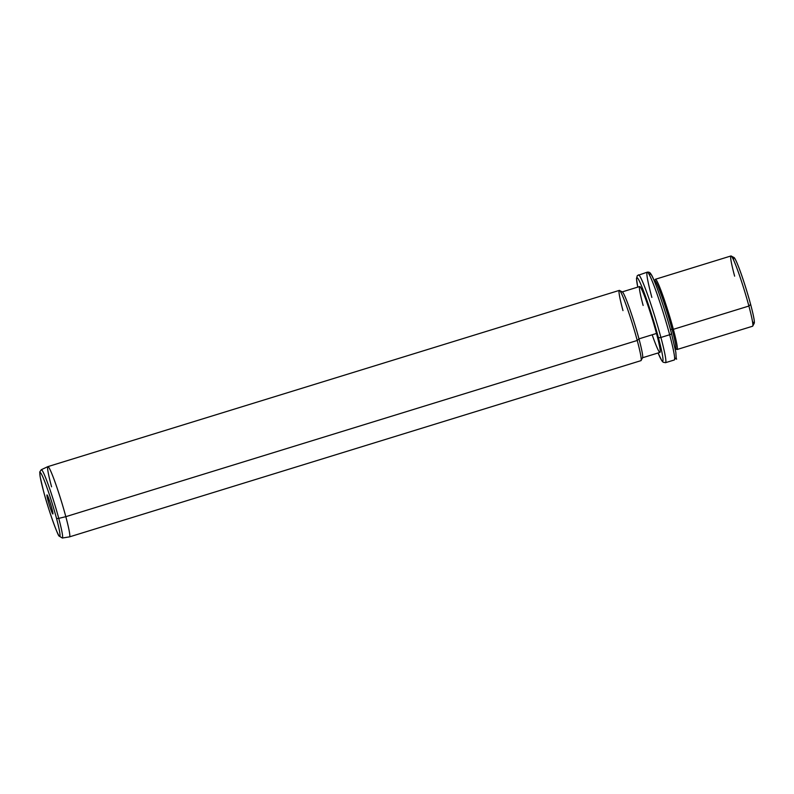 <?xml version="1.0" encoding="UTF-8"?>
<svg xmlns="http://www.w3.org/2000/svg" width="794" height="794" viewBox="0 0 794 794"><rect width="100%" height="100%" fill="white"/><g stroke="black" fill="none" stroke-linecap="round" stroke-linejoin="round"><path stroke-width="1.19" d="M752.434 321.193A34.46 2.521 -107.1 0 0 750.628 304.42A34.46 2.521 -107.1 0 0 738.807 267.469A34.46 2.521 -107.1 0 0 733.636 260.224M752.752 326.066A36.752 2.69 -107.1 0 0 748.891 306.037L750.628 304.42A34.46 2.521 72.9 0 1 754.25 323.208L752.752 326.066M731.145 256.015L733.993 257.534A34.46 2.521 72.9 0 1 750.628 304.42L748.891 306.037A36.752 2.69 -107.1 0 0 731.145 256.015A36.752 2.69 -107.1 0 0 734.629 276.163M676.845 349.479L675.416 348.715A35.611 2.61 -107.1 0 0 672.042 329.192L673.352 329.321A36.752 2.69 -107.1 0 0 655.397 279.27L730.927 255.976A36.752 2.69 72.9 0 1 748.891 306.037L673.352 329.321A36.752 2.69 72.9 0 1 676.845 349.479A36.752 2.69 72.9 0 1 675.873 348.288A36.752 2.69 -107.1 0 0 677.064 349.519A36.752 2.69 -107.1 0 0 673.352 329.321L748.891 306.037A36.752 2.69 72.9 0 1 752.593 326.225L677.064 349.519M673.352 329.321L672.042 329.192A35.611 2.61 -107.1 0 0 661.352 295.12A35.611 2.61 -107.1 0 0 654.484 280.848L655.239 279.419A36.752 2.69 72.9 0 1 662.325 294.157A36.752 2.69 72.9 0 1 673.352 329.321M654.236 280.828L654.643 280.699A35.611 2.61 72.9 0 1 672.042 329.192L670.473 329.679L672.042 329.192A35.611 2.61 72.9 0 1 675.625 348.755L675.218 348.884M649.74 275.667A43.65 3.196 72.9 0 1 657.015 287.875A43.65 3.196 72.9 0 1 671.406 333.133A2.293 1.022 164.9 0 1 671.436 333.212A2.293 1.022 164.9 0 1 669.66 334.75A45.943 3.365 -107.1 0 0 647.219 272.173A45.943 3.365 -107.1 0 0 651.844 297.413M658.087 352.963A43.65 3.196 -107.1 0 0 658.276 337.192A2.293 1.022 -15.1 0 0 660.906 337.45A45.943 3.365 -107.1 0 0 638.455 274.873A45.943 3.365 72.9 0 1 660.906 337.45A2.293 1.022 164.9 0 1 658.276 337.192A43.65 3.196 72.9 0 1 658.087 352.963L661.799 360.714L663.169 362.253L665.541 362.679A45.943 3.365 -107.1 0 0 660.906 337.45L669.66 334.75L660.906 337.45A45.943 3.365 72.9 0 1 665.541 362.679L674.295 359.98L676.18 357.637L675.833 352.228L671.436 333.212C665.015 308.826 653.502 276.61 650.941 274.128C650.157 272.531 648.916 271.885 647.219 272.173A45.943 3.365 72.9 0 1 669.66 334.75A45.943 3.365 72.9 0 1 674.295 359.98A45.943 3.365 -107.1 0 0 669.66 334.75A2.293 1.022 -15.1 0 0 671.436 333.212A2.293 1.022 -15.1 0 0 671.406 333.133M658.276 337.192A43.65 3.196 -107.1 0 0 641.79 286.574A43.65 3.196 -107.1 0 0 637.781 287.11A43.65 3.196 72.9 0 1 641.79 286.574A43.65 3.196 72.9 0 1 658.276 337.192M652.172 334.79A34.46 2.521 -107.1 0 0 659.963 352.387A34.46 2.521 -107.1 0 0 656.489 333.45A34.46 2.521 -107.1 0 0 641.79 289.641A34.46 2.521 -107.1 0 0 643.13 305.452M642.445 357.786A34.46 2.521 -107.1 0 0 638.971 338.859L656.489 333.45A34.46 2.521 72.9 0 1 659.963 352.387L642.445 357.786M656.489 333.45L638.971 338.859A34.46 2.521 -107.1 0 0 622.139 291.924L639.656 286.525A34.46 2.521 72.9 0 1 656.489 333.45M641.095 360.506A36.752 2.69 -107.1 0 0 637.235 340.467L638.971 338.859A34.46 2.521 72.9 0 1 642.594 357.637L641.095 360.506M619.489 290.445L622.347 291.964A34.46 2.521 72.9 0 1 638.971 338.859L637.235 340.467A36.752 2.69 -107.1 0 0 619.489 290.445A36.752 2.69 -107.1 0 0 622.972 310.603M69.525 536.863A36.752 2.69 -107.1 0 0 65.823 516.676L637.235 340.467A36.752 2.69 72.9 0 1 640.937 360.655L69.525 536.863M47.868 466.624L619.27 290.406A36.752 2.69 72.9 0 1 637.235 340.467L65.823 516.676A36.752 2.69 -107.1 0 0 47.868 466.624A36.752 2.69 -107.1 0 0 51.57 486.811M62.329 538.024A35.74 2.62 -107.1 0 0 58.756 518.383L65.823 516.676A36.752 2.69 72.9 0 1 69.495 536.873L62.329 538.024L59.084 536.049C58.151 536.297 48.474 510.353 43.422 490.771A2.293 1.022 -15.1 0 0 43.452 490.851A33.467 2.451 -107.1 0 0 57.724 533.399A33.467 2.451 -107.1 0 0 56.424 518.045A2.293 1.022 -15.1 0 0 58.756 518.383A35.74 2.62 -107.1 0 0 41.268 469.72A35.74 2.62 72.9 0 1 58.756 518.383A35.74 2.62 72.9 0 1 62.329 538.024M47.839 466.634A36.752 2.69 72.9 0 1 65.823 516.676L58.756 518.383A2.293 1.022 164.9 0 1 56.424 518.045A33.467 2.451 -107.1 0 0 42.151 475.487A33.467 2.451 -107.1 0 0 43.452 490.851A2.293 1.022 164.9 0 1 43.422 490.771L40.137 476.757L39.74 471.993L41.268 469.72L47.839 466.634M43.452 490.851A33.467 2.451 72.9 0 1 42.151 475.487A33.467 2.451 72.9 0 1 56.424 518.045A33.467 2.451 72.9 0 1 57.724 533.399A33.467 2.451 72.9 0 1 43.452 490.851M51.868 508.478A9.935 0.725 -107.1 0 0 47.63 495.853A9.935 0.725 -107.1 0 0 48.007 500.409A9.935 0.725 -107.1 0 0 52.245 513.033A9.935 0.725 -107.1 0 0 51.868 508.478A9.935 0.725 72.9 0 1 52.91 513.897A9.935 0.725 72.9 0 1 50.995 509.917A9.935 0.725 72.9 0 1 48.007 500.409A9.935 0.725 72.9 0 1 47.074 494.96A9.935 0.725 72.9 0 1 51.868 508.478M49.436 500.548L48.007 500.409L49.436 500.548M676.151 357.806L676.597 359.235M637.761 287.11L636.48 278.605L637.324 275.597L647.219 272.173"/></g></svg>
